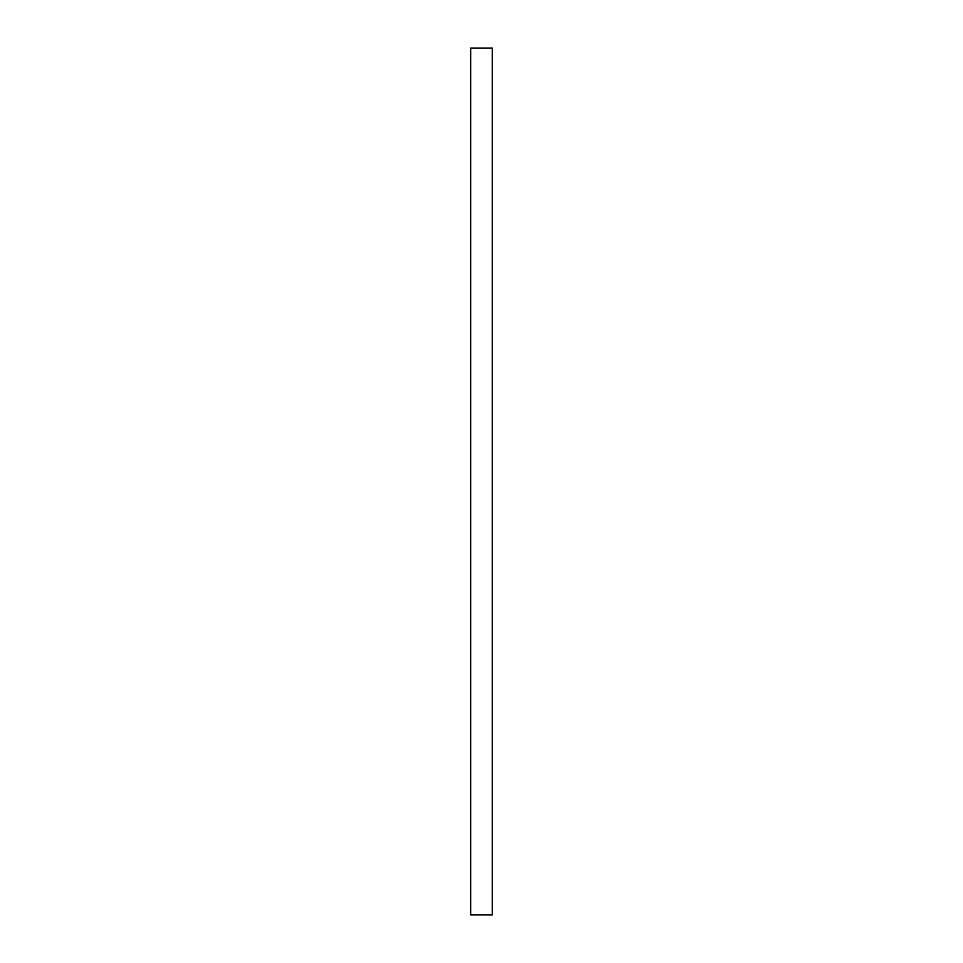 <?xml version="1.0" encoding="UTF-8"?>
<svg xmlns="http://www.w3.org/2000/svg" width="963" height="963" viewBox="0 0 963 963"><rect width="100%" height="100%" fill="white"/><g stroke="black" fill="none" stroke-linecap="round" stroke-linejoin="round"><path stroke-width="1.44" d="M470.666 48.15L492.334 48.15L492.334 914.85L470.666 914.85L470.666 48.15"/></g></svg>
